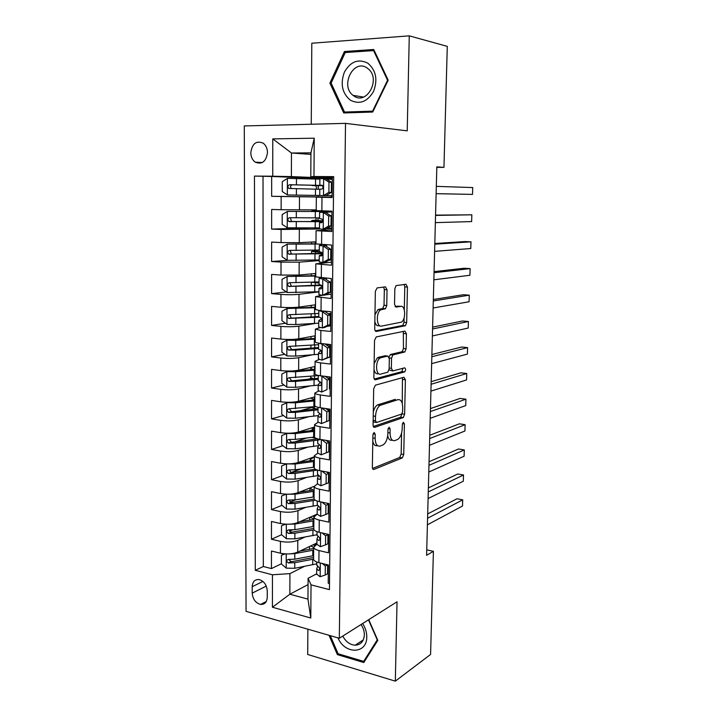 <?xml version="1.0" encoding="UTF-8"?>
<svg xmlns="http://www.w3.org/2000/svg" width="717" height="717" viewBox="0 0 717 717"><rect width="100%" height="100%" fill="white"/><g stroke="black" fill="none" stroke-linecap="round" stroke-linejoin="round"><path stroke-width="1.08" d="M374.095 432.459L372.903 434.995L372.356 467.099C372.419 468.873 372.957 469.653 373.942 469.429L402.291 457.921L403.734 454.497L404.415 423.89L403.286 422.286L402.309 424.634L402.219 428.623C401.887 433.893 400.364 437.513 397.648 439.476L394.852 440.57C391.858 441.125 390.263 438.598 390.066 432.978L390.147 428.918L389.089 427.224L387.942 429.689L387.861 433.776C387.53 439.145 385.952 442.855 383.129 444.898L380.18 446.046C377.043 446.655 375.367 444.083 375.134 438.338L375.215 434.179L374.095 432.459M250.798 152.694C250.923 156.889 252.393 160.034 255.207 162.141C262.001 164.829 266.097 161.639 267.477 152.56C267.36 148.428 265.935 145.291 263.193 143.167C256.292 140.353 252.16 143.534 250.798 152.694M387.046 289.767L385.468 286.854L377.097 287.92L375.358 291.317L374.722 328.628C374.794 330.51 375.332 331.451 376.344 331.442L405.428 325.715L406.664 322.578L407.453 287.078L405.992 284.246L396.044 285.626L394.843 288.745L394.529 304.286L396.053 307.1L400.785 306.338C405.508 305.182 406.064 319.531 401.421 322.139L381.516 326.101C376.55 327.499 375.726 312.755 380.646 309.887L385.486 308.704L386.75 305.514L387.046 289.767L384.33 289.569L383.658 287.087M307.871 629.185L307.701 654.487L395.318 681.15L397.039 601.778L339.32 638.264L345.513 123.369L407.22 130.861L409.273 35.85L447.283 46.363L443.957 167.357L436.832 166.882L426.597 555.317L433.409 551.319L426.74 549.84M395.318 681.15L430.576 654.469L433.409 551.319M375.412 385.163L373.691 388.713L373.073 424.876C373.145 426.687 373.674 427.52 374.677 427.359L403.25 417.581L404.63 414.247L405.392 379.786L403.949 377.259L375.412 385.163M373.889 377.124L374.516 340.396L376.246 336.918L404.962 331.102L406.414 333.772L406.082 348.794L404.8 351.984L392.871 354.924L391.554 358.186L391.357 368.314L392.871 370.922L404.603 367.848C405.885 368.655 405.912 370.008 404.702 371.899L375.502 379.768C374.498 379.858 373.96 378.979 373.889 377.124M318.384 178.3L271.671 176.481L271.662 196.306L318.24 196.888M318.249 195.454L318.24 196.942L332.114 197.202L281.163 196.503L281.136 209.731L271.653 209.463L271.644 229.09L308.812 227.934M319.594 228.974L281.091 229.476L281.064 242.561L271.635 242.104L271.618 261.526L287.535 260.352M319.226 260.585L299.177 262.144L281.019 262.108L280.992 275.068L271.618 274.414L271.6 293.638L286.307 291.918M318.966 291.873L299.016 294.311C293.737 294.83 287.723 294.857 280.956 294.409L280.93 307.235L271.591 306.392L271.582 325.428L285.438 323.224M315.193 323.448L298.855 326.163C293.612 326.862 287.616 326.934 280.894 326.378L280.867 339.078L271.573 338.057L271.564 356.896L284.685 354.261M312.155 354.861L298.702 357.684C293.477 358.572 287.517 358.679 280.822 358.025L280.795 370.59L271.555 369.389L271.546 388.049L284.022 385.02M311.572 378.343L306.24 379.634M310.067 385.979L298.55 388.892C293.352 389.958 287.418 390.111 280.759 389.349L280.732 401.798L271.537 400.418L271.528 418.889L283.43 415.51M311.053 407.686L299.33 411.002M308.516 416.792L298.389 419.786C293.226 421.022 287.32 421.22 280.697 420.368L280.67 432.683L271.519 431.141L271.51 449.425L282.901 445.732M306.786 437.988L294.104 442.102M307.315 447.309L298.245 450.375C293.092 451.791 287.221 452.024 280.634 451.074L280.607 463.263L271.501 461.551L271.492 479.655L282.435 475.667M300.71 469.017L291.021 472.539M306.338 477.531L298.093 480.659C292.966 482.245 287.132 482.514 280.571 481.474L280.544 493.547L271.483 491.665L271.474 509.59L282.005 505.333M295.816 499.758L290 502.106M305.523 507.457L297.94 510.647C292.85 512.395 287.033 512.7 280.508 511.571L280.481 523.527L271.465 521.483L271.456 539.238L280.446 541.371C286.934 542.599 292.724 542.249 297.797 540.34L304.833 537.096M292.375 529.962L289.462 531.252M281.611 534.73L271.456 539.238M329.497 583.495L328.225 583.163L328.404 564.996L318.886 562.657C315.695 561.832 313.921 560.73 313.58 559.35L313.58 558.749M316.914 544.14L313.67 547.34C314.01 548.675 315.785 549.742 318.993 550.548L328.529 552.816L328.718 534.461L319.146 532.292C315.928 531.53 314.154 530.508 313.804 529.236L313.813 528.68M317.165 514.17L313.903 517.109C314.243 518.337 316.027 519.314 319.253 520.058L328.843 522.164L329.022 503.621L319.406 501.622C316.179 500.914 314.387 499.982 314.037 498.817L314.046 498.315M317.407 483.894L314.136 486.565C314.485 487.685 316.278 488.582 319.513 489.263L329.148 491.19L329.336 472.458L319.665 470.63C316.421 469.993 314.62 469.142 314.27 468.093L314.279 467.636M317.667 453.314L314.369 455.716C314.718 456.72 316.52 457.536 319.773 458.154L329.462 459.902L329.659 440.973L319.934 439.333C316.672 438.75 314.862 437.988 314.512 437.047L295.305 439.378L288.843 439.494C286.675 440.328 286.585 441.538 288.584 443.124L295.287 443.043L317.765 440.13M318.016 422.403L314.602 424.545C314.96 425.441 316.771 426.167 320.042 426.723L329.784 428.291L329.972 409.165L320.203 407.704C316.923 407.184 315.104 406.521 314.745 405.697L314.745 405.338M318.473 391.15L314.844 393.059C315.202 393.839 317.022 394.475 320.311 394.959L330.107 396.349L330.304 377.025L320.472 375.753C317.174 375.296 315.346 374.722 314.987 374.014L314.987 373.709M319.128 359.567L315.086 361.251C315.444 361.915 317.272 362.452 320.58 362.874L330.429 364.075L330.627 344.545L320.75 343.461C317.434 343.076 315.588 342.592 315.229 342.009L315.229 341.758M320.149 327.624L315.328 329.121L320.858 330.456L330.761 331.46L330.958 311.725L321.028 310.837L315.48 309.475M322.023 295.323L315.579 296.65L331.093 298.505L331.29 278.563L315.722 276.861M331.46 262.216L315.821 263.838L331.424 265.2L331.63 245.044L315.973 243.897M331.783 229.942L316.072 230.677L331.765 231.537L331.971 211.165L316.224 210.592M281.136 209.731L316.233 209.884M281.064 242.561L299.267 242.687L315.991 241.826M326.19 228.759L331.792 228.571M280.992 275.068L299.106 275.05L315.749 273.455M280.93 307.235C287.678 307.727 293.692 307.683 298.953 307.091L315.516 304.779M280.867 339.078C287.58 339.67 293.558 339.58 298.792 338.809L315.274 335.78M280.795 370.59C287.481 371.289 293.423 371.164 298.639 370.205L315.041 366.477M280.732 401.798C287.383 402.595 293.298 402.425 298.487 401.287L314.817 396.877M280.67 432.683C287.284 433.579 293.172 433.364 298.335 432.055L314.584 426.982M280.607 463.263C287.185 464.257 293.047 464.007 298.182 462.519L314.36 456.792M280.544 493.547C287.087 494.622 292.921 494.336 298.03 492.687L314.109 486.332M280.481 523.527C286.997 524.692 292.796 524.369 297.887 522.559L317.165 514.143L320.571 516.401L325.814 514.474L325.903 505.279L321.987 502.16M328.969 509.007L328.198 509.348L328.969 508.98M267.262 597.297L267.262 590.835C266.697 584.812 263.973 581.057 259.079 579.56C254.84 579.3 252.545 581.693 252.187 586.739L252.205 593.138C252.805 599.26 255.602 603.024 260.594 604.431C264.69 604.601 266.912 602.217 267.262 597.297M339.32 638.264L246.056 611.35L244.273 125.941L345.513 123.369M271.671 176.481L254.463 176.086L255.288 570.32L272.442 574.783L289.928 573.618L304.232 566.448M254.463 176.086L272.747 176.221L272.774 138.892L314.234 138.202L313.965 176.507L333.683 176.642L329.435 589.634L311.026 584.839L310.784 618.027L272.415 607.236L272.442 574.783M332.105 197.345L316.331 197.175L316.224 210.619M331.137 294.158L325.186 294.92M330.815 325.778L326.62 326.504M330.501 357.084L328.924 357.425M330.187 388.076L329.408 388.282M329.883 418.755L329.094 418.997M329.578 449.138L328.798 449.407M329.273 479.225L328.494 479.53M263.022 176.418L263.318 566.502L271.438 568.59L271.447 551.014L280.419 553.21C286.899 554.474 292.67 554.116 297.734 552.135L316.923 542.975M327.92 537.732L328.682 537.365M328.673 538.512L327.902 538.879M333.674 176.929L332.312 176.92L332.105 197.507L316.331 197.175M280.508 511.571L271.474 509.59M280.571 481.474L271.492 479.655M280.634 451.074L271.51 449.425M280.697 420.368L271.528 418.889M280.759 389.349L271.546 388.049M280.822 358.025L271.564 356.896M280.894 326.378L271.582 325.428M280.956 294.409L271.6 293.638M281.019 262.108L271.618 261.526M281.091 229.476L271.644 229.09M281.163 196.503L271.662 196.306M310.936 154.406L291.469 153.008L291.38 176.606L332.303 178.237M289.928 573.618L289.847 594.232L307.96 599.116L308.095 578.287L311.026 584.839M308.05 584.597L289.847 594.232L272.415 607.236M328.377 567.721L327.615 568.124M316.681 573.815L308.095 578.287M409.273 35.85L311.805 43.226L311.259 124.238M436.823 167.348L443.957 167.357M332.312 177.628L310.784 176.749L310.945 152.855L291.469 153.008L272.774 138.892M315.498 544.839L315.498 544.284M290.206 559.538L289.157 560.04M281.414 563.777L271.438 568.59M263.318 566.502L255.288 570.32M314.512 436.644L314.602 424.545M329.327 378.182L329.345 376.9M329.632 347.279L329.659 344.671M329.954 314.933L329.972 313.49M317.568 282.444L317.568 281.996M317.81 251.73L317.819 250.099M331.792 228.553L326.764 228.427M319.486 228.14L317.998 227.907M318.052 220.719L318.079 217.878M318.133 211.049L311.841 210.879L311.841 211.596M330.815 228.58L330.815 228.033M330.976 211.793L330.985 211.13M313.965 176.507L310.784 176.749M291.38 176.606L272.747 176.221M332.303 178.246L318.393 178.103L318.384 179.107M318.303 189.252L318.33 185.622M331.12 197.193L331.137 195.669M331.299 179.367L331.308 178.201M307.96 599.116L310.784 618.027M314.234 138.202L310.945 152.855M329.022 635.289L337.375 654.63L363.788 662.526L377.796 640.344L368.753 619.658M344.447 51.525L329.901 83.1L343.73 112.963L372.715 112.04L388.175 80.17L373.727 49.5L344.447 51.525L348.05 52.341M338.523 653.877L337.375 654.63M331.218 83.333L329.901 83.1M372.795 441.403C373.682 444.818 375.242 446.225 377.465 445.624M387.709 435.855C388.542 439.324 390.048 440.758 392.235 440.139L392.298 440.148M372.526 468.443L399.701 457.473L401.153 454.058L401.61 433.014M402.246 403.456L402.461 377.671M373.324 426.49L400.642 417.195L402.031 413.691M375.448 420.754L376.559 422.501L401.619 414.085L402.587 411.746L402.685 407.516C402.524 401.941 400.964 399.324 397.998 399.674L380.127 405.329C377.375 407.381 375.833 411.047 375.52 416.344L375.448 420.754L373.154 420.404M373.127 421.811L375.995 422.412M397.523 399.602L397.998 399.674M373.288 412.141C374.149 408.6 375.538 406.207 377.447 404.944L395.372 399.306M388.99 356.86L390.532 354.485L402.165 351.697L403.447 348.507L403.33 331.433M389.035 369.864L392.271 370.85M374.256 379.033L401.887 371.657L402.864 368.305M381.023 357.666L380.1 358.07C375.027 360.857 375.645 375.896 380.727 374.104L387.78 372.204L389.134 368.888L389.331 358.724L387.789 356.062L381.023 357.666L377.393 357.756L374.122 363.555M374.023 369.622C374.767 372.715 376.111 374.095 378.029 373.772M385.674 355.829L387.789 356.062M378.325 357.353L385.11 355.757M374.955 314.763L377.922 309.654L382.779 308.471L384.034 305.281L384.33 289.569M374.839 321.664C375.636 324.64 376.954 326.038 378.8 325.841M399.127 306.204L400.785 306.338M395.085 306.607L398.114 306.114M404.289 309.861L404.791 286.89L404.173 284.479M375.242 330.86L402.775 325.464L404.021 322.327L404.119 317.792M285.16 553.9L281.431 555.209L281.414 563.992L286.325 568.16L294.732 568.285L316.762 563.813M289.471 553.909L294.795 553.605L313.652 550.109M299.831 551.131L313.661 548.478M281.431 555.209L284.479 553.856M313.347 544.687L314.396 545.61M313.266 548.586L313.275 547.035L310.595 545.995M313.607 555.639L294.777 559.188L288.342 559.412C286.226 560.327 286.253 561.501 288.422 562.944L294.759 562.711L313.58 559.126M313.598 557.459L292.948 561.474L291.066 561.653L289.139 559.807M316.143 544.508L314.709 544.033M325.231 575.034L327.561 573.806L327.651 564.826L325.321 566.027L325.231 575.034L320.051 576.728L316.672 574.075M325.321 566.027L322.256 563.481M427.574 518.274L462.707 499.848L462.51 506.023L427.395 524.826M317.559 566.358L316.717 568.841L318.465 570.481C320.087 569.827 320.069 568.617 318.42 566.86L316.753 564.862M427.682 513.928L457.007 498.763L462.707 499.848M337.958 637.87C344.787 654.603 367.131 654.254 366.763 636.929C366.781 632.224 365.392 627.76 362.614 623.539M342.771 636.078C345.818 641.76 349.95 644.807 355.184 645.201C360.794 644.843 363.851 641.419 364.353 634.93C364.361 631.256 363.25 627.796 361.027 624.543M368.484 619.829L377.25 639.896L363.689 661.379L338.101 653.752L330.286 635.656M365.141 660.375L363.689 661.379M350.183 100.075C359.423 104.843 367.203 101.984 373.53 91.489C377.976 79.614 376.031 70.141 367.678 63.087C358.24 58.534 350.479 61.537 344.402 72.103C340.163 83.764 342.09 93.093 350.183 100.075M353.822 95.899C366.745 105.704 381.247 78.924 368.197 68.814L367.059 67.963C353.562 58.337 339.813 85.923 353.114 95.379L353.822 95.899M345.227 52.538L373.584 50.593L387.565 80.286L372.598 111.144L344.518 112.049L331.12 83.118L345.227 52.538M374.328 50.773L373.584 50.593M388.067 80.385L387.565 80.286M373.109 111.216L372.598 111.144M349.753 112.775L344.518 112.049M285.698 524.19L281.503 525.749L281.476 534.622L286.415 538.736L294.866 538.861L316.995 534.748M288.476 524.226L294.929 524.037L313.876 520.838M299.518 521.851L313.885 519.341M281.503 525.749L285.357 524.172M314.351 515.559L313.544 516.545L313.885 517.038M313.481 519.431L313.49 518.767L310.067 517.244M313.831 526.421L294.902 529.675L288.53 529.881C286.316 530.759 286.316 531.951 288.521 533.439L294.893 533.233L314.109 529.881M313.813 528.402L291.183 532.256L289.247 530.275M314.53 515.604L314.082 515.487M286.217 494.183L281.566 496.012L281.548 504.965L286.504 509.016L295.001 509.142L317.362 505.377M287.454 494.201L295.063 494.183L314.1 491.279M299.088 492.274L314.109 489.917M314.127 487.533L314.118 488.653M313.159 490.105L309.923 487.99M313.23 486.673L313.732 486.476M314.055 496.917L295.037 499.874L288.637 500.045C286.433 500.914 286.406 502.115 288.548 503.639L295.019 503.468L315.346 500.233M314.118 499.05L291.299 502.563L289.354 500.502M286.728 463.863L281.638 465.969L281.611 475.012L286.594 479.01L295.126 479.135L318.572 475.505M286.639 463.89L295.198 464.024L314.324 461.434M298.523 462.402L314.333 460.197M311.339 460.681L310.129 459.642L312.935 457.733M314.342 458.979L314.333 460M312.253 457.545L313.947 457.948L313.956 456.935M314.279 467.134L295.171 469.778L288.736 469.922C286.549 470.773 286.495 471.974 288.566 473.534L295.153 473.408L317.497 470.119M315.31 469.214L291.407 472.575L289.471 470.433M310.327 430.738L313.894 428.784M287.374 433.238L281.7 435.631L281.682 444.764L286.692 448.699L295.27 448.833L318.572 445.669M315.982 438.266L311.94 437.37M286.737 433.435L295.332 433.57L314.548 431.302M297.672 432.243L314.557 430.191M311.241 428.031L314.171 428.838L314.18 427.108M317.837 440.121L320.66 439.449M317.613 438.831L291.523 442.29L289.587 440.068M325.518 544.911L327.857 543.773L327.947 534.703L325.608 535.805L325.518 544.911L320.311 546.712L316.914 544.257M325.608 535.805L322.121 532.973M327.248 534.129L327.947 534.703M428.264 491.934L463.505 474.995L463.307 481.224L428.094 498.539M317.909 536.406L316.959 538.933L318.653 540.43C320.347 539.802 320.347 538.592 318.68 536.8L316.995 534.954M428.372 487.927L457.778 473.991L463.505 474.995M328.243 505.109L329.013 504.84M325.814 514.474L328.162 513.435L328.252 504.275L325.903 505.279M326.871 503.173L328.252 504.275M428.963 465.369L464.311 449.935L464.105 456.218L428.793 472.037M318.294 506.139L317.21 508.729L318.904 510.092C320.589 509.473 320.616 508.263 318.984 506.462L317.237 504.741M429.062 461.712L458.557 449.003L464.311 449.935M326.11 483.733L328.467 482.792L328.556 473.534L326.19 474.448L326.11 483.733L320.84 485.785L317.407 483.715M328.538 475.523L329.309 475.281M326.19 474.448L321.852 471.042M326.495 471.92L328.556 473.534M429.671 438.571L465.118 424.67L464.921 431.007L429.492 445.293M318.707 475.577L317.452 478.212L319.155 479.458C320.84 478.839 320.893 477.621 319.307 475.81L317.488 474.224M429.761 435.255L459.337 423.828L465.118 424.67M402.721 417.617L403.563 417.321M321.108 454.847L328.771 451.835L321.108 454.847L317.658 452.992M328.834 445.651L329.614 445.427M326.405 452.669L326.495 443.294L321.718 439.629M328.771 451.835L328.861 442.488L326.495 443.294M326.11 440.372L328.861 442.488M430.388 411.54L465.933 399.199L465.736 405.589L430.209 418.316M326.638 440.776L327.14 440.552M319.173 444.692L317.703 447.399L319.415 448.519C321.091 447.883 321.162 446.664 319.63 444.854L317.739 443.402M430.46 408.582L460.126 398.428L465.933 399.199M313.23 400.104L314.539 399.468M288.216 402.3L281.772 404.997L281.754 414.22L286.782 418.092L295.404 418.226L318.231 415.591M316.564 408.995L310.488 407.131M293.02 402.12L314.79 399.898M286.827 402.667L295.476 402.811L314.781 400.866M310.551 398.034L314.387 399.441L314.404 396.994M315.731 406.548L288.942 408.762C286.8 409.577 286.683 410.796 288.601 412.418L295.431 412.374L318.007 409.864M318.016 408.672L291.649 411.71L289.704 409.398M321.377 423.604L329.085 420.556L321.377 423.604L317.909 421.954M329.13 415.484L329.919 415.286M326.701 421.3L326.791 411.818L321.583 407.91M329.085 420.556L329.175 411.119L326.791 411.818M325.724 408.529L329.175 411.119M431.105 384.267L466.758 373.512L466.552 379.956L430.926 391.106M327.606 408.815L326.441 409.066M327.83 410.106L329.972 409.524M319.71 413.485L317.954 416.263L319.683 417.258C321.341 416.613 321.431 415.394 319.961 413.584L317.99 412.266M431.168 381.668L460.923 372.831L466.758 373.512M315.023 369.291L286.925 371.594L281.844 374.05L281.817 383.362L286.881 387.171L295.538 387.314L318.214 385.119M314.028 378.926L310.694 377.518M286.925 371.594L295.61 371.738L315.014 370.124M310.757 368.359L313.015 369.506M318.285 375.6L289.05 377.725C286.917 378.522 286.782 379.75 288.628 381.39L295.565 381.399L318.258 379.284M318.267 378.262L291.765 380.817L289.829 378.415M327.006 389.6L321.655 392.038L327.006 389.6L327.095 380.028L321.79 376.129L319.101 375.547M321.79 376.129L322.363 375.995M321.655 392.038L318.169 390.595M329.435 385.011L330.223 384.85M329.399 388.964L329.488 379.427L327.095 380.028M325.33 376.38L329.488 379.427M431.831 356.743L467.592 347.62L467.385 354.108L431.643 363.644M330.286 378.047L328.063 378.379M326.316 376.506L325.868 376.766M329.246 379.248L330.277 379.024M320.311 382L318.214 384.814L319.943 385.674C321.592 385.02 321.709 383.792 320.284 381.991L318.249 380.808M431.885 354.521L461.73 347.01L467.592 347.62M315.256 338.388L287.024 340.208L281.915 342.789L281.889 352.199L286.97 355.946L295.682 356.089L318.465 354.297M311.205 348.328L310.9 347.87M287.024 340.208L295.754 340.351L315.256 339.078M310.963 338.621L310.972 336.569M318.536 344.68L289.157 346.374C287.051 347.153 286.881 348.381 288.646 350.048L295.709 350.12L318.509 348.408M318.518 347.548L291.882 349.609L289.964 347.118M327.31 357.568L329.712 357.048L321.933 360.149L327.31 357.568L327.4 347.897L322.067 344.079L318.572 343.165L318.5 349.036M322.067 344.079L323.591 343.775M321.933 360.149L318.42 358.921M329.739 354.243L330.528 354.099M329.712 357.048L329.811 347.404L327.4 347.897M324.944 343.927L329.811 347.404M432.557 328.986L468.425 321.503L468.219 328.054L432.378 335.95M330.6 347.404L329.811 347.494M330.483 344.536L326.925 345.343M329.802 348.354L330.591 348.229M320.929 350.326L318.473 353.042L320.212 353.768C321.852 353.105 321.978 351.877 320.616 350.066L318.5 349.206M432.611 327.131L462.537 320.983L468.425 321.503M315.498 307.172L287.123 308.498L281.987 311.214L281.96 320.723L287.069 324.398L295.825 324.541L318.715 323.17M287.123 308.498L315.489 307.71M318.796 313.454L289.265 314.7C287.176 315.471 286.979 316.699 288.682 318.393L318.922 317.21M317.918 313.526L318.787 313.661M318.769 316.529L292.007 318.097L291.317 317.99L290.107 315.489M327.624 325.213L330.035 324.792L324.64 327.499L322.211 327.92L327.624 325.213L327.714 315.435L322.354 311.689L319.02 310.622M322.354 311.689L324.783 311.321L323.17 311.026M322.211 327.92L318.68 326.916M330.053 323.161L330.842 323.053M330.035 324.792L330.134 315.059L327.714 315.435M324.783 311.321L330.134 315.059M433.301 300.97L469.276 295.162L469.061 301.767L433.113 307.996M330.913 316.457L330.116 316.529M330.94 313.365L328.287 313.768M330.107 317.219L330.904 317.12M321.557 318.482L318.805 320.714L320.49 321.53C322.103 320.858 322.256 319.621 320.947 317.81L318.76 316.932M433.337 299.5L463.361 294.732L469.276 295.162M315.731 275.642L287.221 276.475L282.059 279.316L282.032 288.924L287.167 292.527L318.966 291.729M287.221 276.475L315.731 276.036M315.346 282.095L319.047 282.561M315.247 285.474L315.265 282.695L311.698 282.211M319.047 281.915L289.372 282.704C287.302 283.466 287.078 284.703 288.709 286.406L321.61 285.527M315.265 282.695L319.038 283.054M320.678 285.007L292.133 286.253L291.353 286.119L290.251 283.529M327.929 292.509L330.358 292.204L324.926 295.054L322.498 295.359L327.929 292.509L328.027 282.632L322.641 278.958L319.074 278.384L320.015 277.766M322.641 278.958L325.079 278.698L323.322 278.411L323.887 278.044M322.498 295.359L318.948 294.579M330.367 291.774L331.155 291.694M330.358 292.204L330.456 282.364L328.027 282.632M325.079 278.698L330.456 282.364M434.045 272.711L470.128 268.606L469.913 275.265L433.857 279.8M331.227 285.205L330.429 285.249M331.254 281.906L329.954 282.023M330.42 285.769L331.218 285.698M322.103 286.504L319.065 288.342L320.759 288.96C322.363 288.27 322.533 287.024 321.279 285.223L319.029 284.488M434.072 271.626L464.177 268.257L470.128 268.606M315.489 253.71L315.498 251.882L311.563 251.425L315.095 250.995L315.973 250.143M315.973 243.798L287.32 244.112L282.131 247.096L282.104 256.794L287.266 260.334L319.226 259.966M287.32 244.112L316.089 244.031M315.991 242.292L312.253 242.023M317.81 251.201L315.543 251.47L319.388 251.828M319.307 250.063L289.489 250.376C287.436 251.129 287.185 252.366 288.754 254.096L322.435 253.755M315.498 251.882L321.745 252.402M322.318 253.298L292.249 254.087L291.389 253.917L290.421 251.219M328.252 259.464L330.689 259.276L325.231 262.261L322.784 262.467L328.252 259.464L328.341 249.489L322.928 245.886L319.343 245.51L322.023 244.569M322.928 245.886L325.375 245.743L323.609 245.555L325.885 244.757M322.784 262.467L319.208 261.911M329.013 260.199L331.478 260.011M330.689 259.276L330.788 249.337L328.341 249.489M325.375 245.743L330.788 249.337M434.798 244.183L470.988 241.826L470.764 248.539L434.61 251.344M331.541 253.63L330.743 253.657M322.444 254.41L319.334 255.628L321.037 256.041C322.623 255.342 322.82 254.087 321.61 252.285L319.298 251.712M331.577 250.125L330.779 250.17M330.734 253.997L331.541 253.961M434.816 243.502L465.01 241.566L470.988 241.826M315.731 221.634L315.731 220.773L311.778 220.522L315.695 220.227L316.34 217.878M323.976 211.497L287.418 211.416L282.202 214.535L282.175 224.34L287.365 227.809L319.486 227.889M287.418 211.416L328.063 211.515L318.133 210.888M323.976 211.452L311.841 210.879M318.052 220.469L322.749 220.917M319.567 217.878L289.596 217.717C287.562 218.461 287.293 219.707 288.79 221.445L322.578 221.723M315.731 220.773L322.731 221.132M322.65 221.499L292.375 221.589L291.434 221.392L290.627 218.542M328.565 226.079L331.021 226.007L325.527 229.135L323.071 229.216L328.565 226.079L328.664 215.987L323.215 212.456L319.612 212.286L331.962 211.793M323.215 212.456L331.962 211.891M323.071 229.216L319.477 228.893M327.086 228.248L331.801 228.015M331.021 226.007L331.12 215.951L328.664 215.987M325.679 212.438L331.12 215.951M435.551 215.405L471.849 214.813L471.634 221.58L435.362 222.629M331.863 221.741L331.057 221.75M331.899 218.031L331.093 218.04M331.057 221.911L331.863 221.894M322.399 222.082L319.603 222.566L321.315 222.781C322.892 222.064 323.098 220.8 321.951 219.008L319.567 218.595M435.56 215.127L471.849 214.813M316.045 189.207L316.636 187.567L315.588 185.667L312.02 185.542L316 185.309M319.881 179.151L287.517 178.381L282.274 181.643L282.256 191.547L287.463 194.943L319.755 195.481M322.578 185.676L315.588 185.667M322.354 185.425L289.713 184.717C287.696 185.461 287.4 186.707 288.834 188.463L319.8 189.279M288.834 188.463L291.487 188.526C289.901 186.716 290.251 185.479 292.518 184.798L322.417 185.488M322.533 185.613L316 185.56M328.888 192.326L331.353 192.38L325.832 195.651L323.358 195.616L328.888 192.326L328.986 182.136L323.51 178.685L319.89 178.712L319.836 185.111L322.184 185.3M323.51 178.685L325.984 178.775L331.451 182.217L328.986 182.136M326.441 179.062L332.294 179.402M323.358 195.616L319.755 195.535M325.885 195.616L332.123 195.687M331.353 192.38L331.451 182.217M436.124 193.68L472.503 194.397L436.124 193.653M472.503 194.397L472.727 187.567L436.321 186.366M331.415 185.622L332.231 185.64M332.231 185.604L331.415 185.578M331.379 189.494L332.186 189.512M319.755 195.544L319.8 189.154L321.601 189.171C323.161 188.428 323.385 187.164 322.283 185.371L319.836 185.111M299.5 196.808L299.428 209.982M299.339 229.646L299.267 242.687M299.177 262.144L299.106 275.05M299.016 294.311L298.953 307.091M298.855 326.163L298.792 338.809M298.702 357.684L298.639 370.205M298.55 388.892L298.487 401.287M298.389 419.786L298.335 432.055M298.245 450.375L298.182 462.519M298.093 480.659L298.03 492.687M297.94 510.647L297.887 522.559M297.797 540.34L297.734 552.135M318.993 550.548L318.886 562.657M321.987 197.309L321.87 210.879M321.7 231.125L321.583 244.551M321.413 264.582L321.306 277.864M321.135 297.689L321.028 310.837M320.858 330.456L320.75 343.461M320.58 362.874L320.472 375.753M320.311 394.959L320.203 407.704M320.042 426.723L319.934 439.333M319.773 458.154L319.665 470.63M319.513 489.263L319.406 501.622M319.253 520.058L319.146 532.292M280.446 541.371L280.419 553.21M266.276 586.076L252.205 593.138M262.924 581.433L252.187 586.739M372.849 437.962L375.134 438.338M388.112 428.596L390.147 428.918M387.888 432.638L390.066 432.978M402.461 423.595L404.415 423.89M401.153 454.058L403.734 454.497M399.584 457.527L402.174 457.975M373.001 469.259L373.942 469.429M373.082 433.839L375.215 434.179M402.775 379.454L405.392 379.786M402.022 413.861L404.63 414.247M400.453 417.276L403.062 417.661M373.853 427.233L374.677 427.359M378.253 404.585L380.933 404.962M373.225 416.003L375.52 416.344M403.77 333.513L406.414 333.772M403.447 348.507L406.082 348.794M401.861 351.823L404.496 352.11M390.532 354.485L393.194 354.79M389.286 357.935L391.554 358.186M389.152 368.054L391.357 368.314M401.887 371.657L404.513 371.98M374.83 379.687L375.502 379.768M384.034 305.281L386.75 305.514M382.349 308.651L385.056 308.884M379.096 309.17L381.82 309.403M404.791 286.89L407.453 287.078M404.021 322.327L406.664 322.578M402.425 325.608L405.078 325.859M375.833 331.397L376.344 331.442M286.244 553.954L286.2 568.052M314.315 544.221L314.306 545.565M312.729 559.296L312.693 564.808M312.8 550.271L312.755 555.8M294.759 562.711L294.732 568.285M294.795 553.605L294.777 559.188M291.066 561.653L288.422 562.944M320.176 576.683L320.293 563.006M319.621 569.809L318.393 570.445M286.334 524.217L286.289 538.628M312.953 530.096L312.908 535.662M313.015 520.99L312.97 526.574M294.893 533.233L294.866 538.861M294.929 524.037L294.902 529.675M291.183 532.256L288.521 533.439M286.424 494.183L286.379 508.918M313.168 500.618L313.123 506.238M313.239 491.423L313.195 497.06M295.019 503.468L295.001 509.142M295.063 494.183L295.037 499.874M291.299 502.563L288.619 503.648M286.513 463.944L286.468 478.911M313.392 470.845L313.347 476.527M313.463 461.56L313.419 467.26M295.153 473.408L295.126 479.135M295.198 464.024L295.171 469.778M291.407 472.575L288.727 473.552M314.566 428.972L313.768 428.838M286.612 433.489L286.558 448.6M314.1 437.89L314.109 437.101M313.616 440.785L313.571 446.521M313.688 431.41L313.643 437.164M295.287 443.043L295.27 448.833M295.332 433.57L295.305 439.378M291.523 442.29L288.826 443.16M320.436 546.668L320.562 532.614M319.827 539.856L318.644 540.421L319.818 539.874M320.705 516.357L320.831 501.918M320.024 509.608L318.904 510.092M320.965 485.732L321.099 470.908M320.221 479.046L319.155 479.458M321.243 454.793L321.368 439.575M320.4 448.179L319.415 448.519M286.701 402.73L286.657 417.993M314.324 408.582L314.333 406.718M313.84 410.429L313.795 416.218M313.912 400.955L313.867 406.763M295.431 412.374L295.404 418.226M295.476 402.811L295.449 408.672M291.649 411.71L288.933 412.472M321.512 423.55L321.646 407.964M320.571 416.989L319.683 417.258M286.8 371.657L286.746 387.081M314.539 378.863L314.566 376.022M314.611 369.345L314.638 366.575M314.073 379.768L314.028 385.612M314.136 370.196L314.1 376.067M295.565 381.399L295.538 387.314M295.61 371.738L295.583 377.662M291.765 380.817L289.041 381.471M321.79 391.975L321.924 376.228M320.732 385.477L319.943 385.674M286.89 340.27L286.845 355.847M314.772 348.041L314.799 345.029M314.844 338.424L314.871 335.852M314.297 348.794L314.252 354.709M314.369 339.132L314.324 345.065M295.709 350.12L295.682 356.089M295.754 340.351L295.727 346.338M291.882 349.609L289.148 350.147M322.067 360.077L322.202 344.169M325.742 344.008L325.733 344.492M320.884 353.624L320.212 353.768M286.988 308.57L286.943 324.308M315.014 316.914L315.032 313.723M315.086 307.199L315.104 304.833M314.53 317.514L314.485 323.484M314.602 307.754L314.557 313.741M295.852 318.509L295.825 324.541M295.888 308.651L295.861 314.7M292.007 318.097L289.256 318.518M322.345 327.857L322.489 311.778M326.038 311.286L326.029 312.191M321.028 321.44L320.49 321.53M287.087 276.547L287.042 292.437M315.319 275.66L315.337 273.5M314.772 285.922L314.727 291.953M314.844 276.063L314.799 282.113M295.987 286.585L295.96 292.679M296.031 276.619L296.004 282.731M292.133 286.253L289.363 286.558M322.632 295.287L322.767 279.047M326.352 278.214L326.334 279.558M317.81 251.138L315.095 250.995M287.185 244.183L287.141 260.244M315.561 243.807L315.57 242.274M315.005 254.006L314.96 260.101M315.077 244.049L315.032 250.152M296.139 254.329L296.103 260.486M296.184 244.264L296.148 250.439M292.249 254.087L289.471 254.275M322.919 262.386L323.062 245.976M326.656 244.802L326.638 246.585M318.052 220.442L315.328 220.352M287.284 211.497L287.239 227.719M315.803 211.623L315.803 211.067M315.247 221.768L315.202 227.916M315.319 211.703L315.274 217.878M296.282 221.741L296.255 227.961M296.327 211.569L296.3 217.807M292.375 221.589L289.587 221.652M323.206 229.135L323.349 212.546M326.961 211.999L326.952 213.263M287.383 178.461L287.338 194.854M315.489 189.198L315.444 195.409M315.561 179.026L315.516 185.264M296.426 188.813L296.399 195.096M296.471 178.542L296.444 184.843M292.518 184.798L289.713 184.717M323.501 195.535L323.645 178.766M327.122 194.89L327.113 195.624M262.332 162.544L255.207 162.141M313.67 547.34L313.58 559.35M313.903 517.109L313.804 529.236M314.136 486.565L314.037 498.817M314.369 455.716L314.27 468.093M314.844 393.059L314.745 405.697M315.086 361.251L314.987 374.014M315.328 329.121L315.229 342.009M315.579 296.65L315.48 309.672M315.821 263.838L315.722 277.004M316.072 230.677L315.973 243.986M266.303 601.455L260.594 604.431M399.701 457.473L402.291 457.921M400.642 417.195L403.25 417.581M377.447 404.944L380.127 405.329M402.165 351.697L404.8 351.984M390.2 354.628L392.871 354.924M402.076 371.576L404.702 371.899M377.393 357.756L380.1 358.07M382.779 308.471L385.486 308.704M377.922 309.654L380.646 309.887M402.775 325.464L405.428 325.715M309.529 546.506L309.502 549.347M316.771 562.003L316.744 565.265M316.717 568.841L316.672 574.487M319.585 569.898L318.465 570.481M363.322 639.851L355.184 645.201M363.456 97.082L353.114 95.379M309.726 517.387L309.708 520.139M309.923 488.268L309.914 490.634M291.21 502.554L288.548 503.639M310.129 459.642L310.12 460.843M291.219 472.566L288.566 473.534M291.227 442.272L288.584 443.124M317.022 531.682L316.986 535.321M316.959 538.933L316.914 544.642M317.272 501.058L317.237 505.082M317.21 508.729L317.156 514.492M317.523 470.128L317.488 474.537M317.452 478.212L317.407 484.038M317.774 438.876L317.739 443.68M317.703 447.399L317.658 453.278M314.655 399.916L314.127 399.835M291.245 411.675L288.601 412.418M318.034 407.301L317.99 412.508M317.954 416.263L317.909 422.205M310.703 376.362L310.694 377.725M310.766 367.454L310.757 368.556M326.495 377.232L326.504 376.533M291.263 380.763L288.628 381.39M318.285 375.394L318.24 381.023M318.214 384.814L318.16 390.819M310.918 345.298L310.891 348.041M291.29 349.538L288.646 350.048M318.473 353.042L318.42 359.1M311.133 313.921L311.106 317.147M311.187 305.379L311.178 307.414M291.317 317.99L288.682 318.393M318.814 310.918L318.76 317.066M318.733 320.938L318.68 327.069M311.348 282.22L311.33 285.626M311.411 273.876L311.393 275.794M291.353 286.119L288.709 286.406M319.074 278.384L319.029 284.595M318.993 288.503L318.948 294.696M317.81 251.004L315.426 250.878M311.563 251.425L311.545 253.791M311.626 242.05L311.617 243.861M291.389 253.917L288.754 254.096M319.343 245.51L319.298 251.784M319.262 255.736L319.208 261.992M318.052 220.307L315.695 220.227M311.778 220.522L311.77 221.634M291.434 221.392L288.79 221.445M319.612 212.286L319.567 218.622M319.531 222.62L319.477 228.938"/></g></svg>

